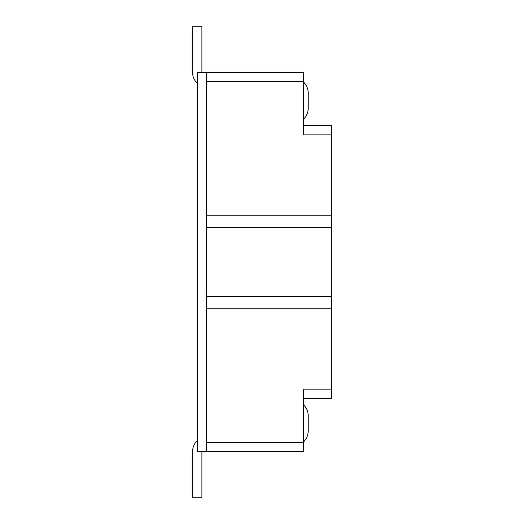 <?xml version="1.0" encoding="UTF-8"?>
<svg xmlns="http://www.w3.org/2000/svg" width="524" height="524" viewBox="0 0 524 524"><rect width="100%" height="100%" fill="white"/><g stroke="black" fill="none" stroke-linecap="round" stroke-linejoin="round"><path stroke-width="0.79" d="M206.515 72.436L303.612 72.436L303.612 81.685L206.515 81.685L206.515 72.436L197.273 72.436L197.273 451.564L206.515 451.564L206.515 442.315L303.612 442.315L303.612 451.564L206.515 451.564M331.351 227.324L331.351 215.764L206.515 215.764L206.515 227.324L331.351 227.324L331.351 296.676L206.515 296.676L206.515 308.236L331.351 308.236L331.351 296.676M206.515 227.324L206.515 296.676M303.612 125.603L331.351 125.603L331.351 215.764M331.351 308.236L331.351 398.397L303.612 398.397M331.351 389.149L303.612 389.149L303.612 442.315M206.515 308.236L206.515 442.315M206.515 81.685L206.515 215.764M303.612 81.685L303.612 134.851L331.351 134.851M303.612 82.104A15.72 15.72 0 0 1 308.236 93.239L308.236 108.036A15.72 15.72 0 0 1 303.612 119.171M303.612 404.829A15.72 15.72 0 0 1 308.236 415.964L308.236 430.761A15.72 15.72 0 0 1 303.612 441.896M201.897 451.564L201.897 497.8L192.649 497.8L192.649 451.105A13.873 13.873 0 0 1 197.273 440.763M197.273 83.237A13.873 13.873 0 0 1 192.649 72.895L192.649 26.2L201.897 26.2L201.897 72.436M192.649 497.8L192.649 451.105"/></g></svg>

